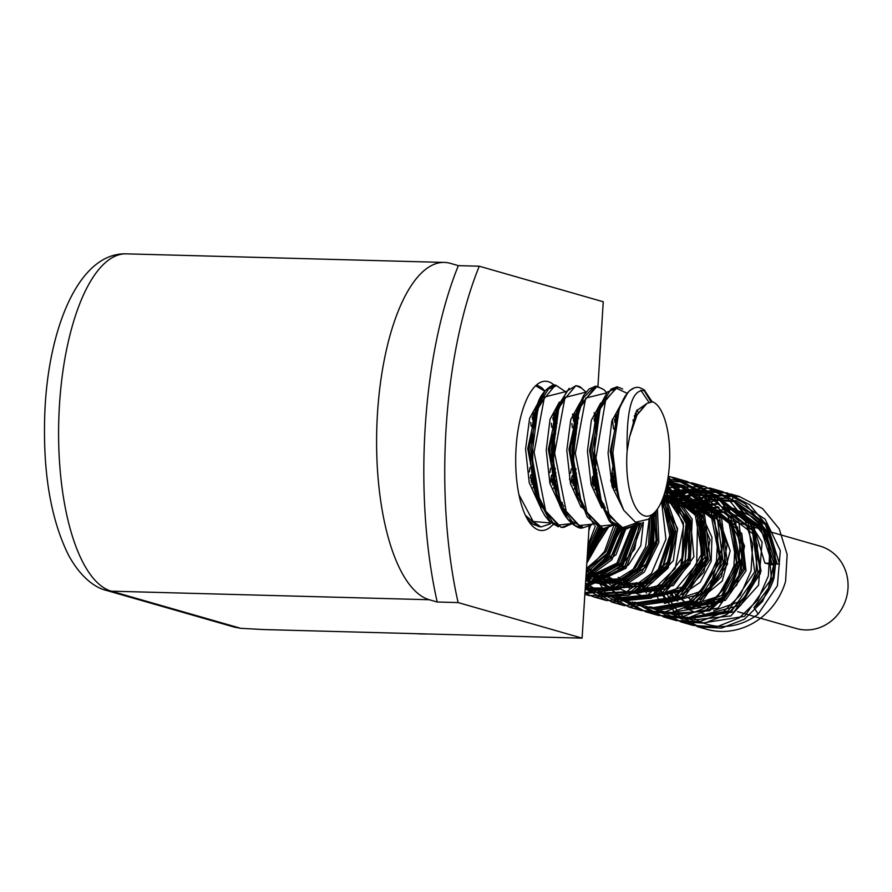 <?xml version="1.0" encoding="UTF-8"?>
<svg xmlns="http://www.w3.org/2000/svg" width="892" height="892" viewBox="0 0 892 892"><rect width="100%" height="100%" fill="white"/><g stroke="black" fill="none" stroke-linecap="round" stroke-linejoin="round"><path stroke-width="1.34" d="M737.584 611.656L796.411 628.537A42.861 39.583 -74 0 0 805.554 629.942A42.861 39.583 -74 0 0 847.4 593.37A42.861 39.583 -74 0 0 820.049 546.138L661.886 500.758M764.845 563.03L770.666 564.703L775.271 564.826L771.948 563.867L779.474 564.067L764.845 563.03L755.78 533.026L731.685 514.327M726.278 512.833L715.495 511.696M712.831 511.774L704.479 512.978M674.965 593.693L677.184 596.079M678.377 597.194L685.201 602.067M691.077 604.72L693.374 605.456L725.486 600.26L746.002 570.847L741.809 533.505L714.202 509.332M711.816 508.563L687.208 508.027M699.752 599.502L722.286 580.971L730.18 550.754L719.811 521.151L694.545 503.467L670.115 503.121M640.601 583.825L650.179 591.998M656.144 594.83L658.731 595.644M681.934 594.752L700.209 582.298L711.18 561.38L711.939 537.229L701.781 515.23M701.736 515.175L677.206 498.617L663.403 496.822M623.073 578.797L625.27 581.183M626.485 582.331L633.264 587.181M639.129 589.824L641.471 590.571L673.248 585.609L693.887 556.82L690.486 519.858L663.994 495.082M605.913 573.879L608.701 576.745M609.203 577.202L624.155 585.687L652.186 582.71L673.337 560.644L677.53 528.376L662.221 499.933M588.72 568.94L591.463 571.85M591.864 572.229L601.676 578.886M604.932 580.19L606.828 580.781L629.462 580.034M589.567 575.686L610.039 575.842L628.514 564.959L640.791 545.681L643.411 522.277M610.73 480.665L612.893 480.509M594.284 570.345L616.049 554.657L626.151 527.941M613.729 488.526L612.849 487.556M596.592 475.882L595.41 475.369M594.373 474.957L593.637 474.678M586.969 560.678L608.277 527.507M593.347 480.309L592.277 479.294M588.854 530.863L590.426 525.667M776.988 563.354L765.626 524.975L734.74 501.583M732.7 500.969L708.27 499.208L684.978 507.381M687.018 617.141L689.761 618.011L731.618 611.176L757.91 572.954L751.7 525.254L715.417 495.997L691.177 494.112L667.885 502.475M669.134 612.057L672.434 613.183L703.81 611.555L730.225 590.995L742.088 557.634L735.543 522.545M698.157 490.879L665.176 491.18M651.171 606.95L655.118 608.232L697.187 601.286L723.256 562.841L716.934 515.375L680.819 486.04L683.328 486.72M634.959 602.2L637.869 603.126L678.957 596.826L705.55 559.986L701.123 513.045L667.238 482.349M612.291 594.953L620.542 598.264L657.727 594.016L684.978 564.212L688.758 521.82L666.369 486.508M612.18 476.796L611.321 476.897M585.52 583.836L603.215 593.37L636.052 591.173L662.6 568.572L673.27 533.104L663.213 497.357M594.741 471.567L593.347 472.002M585.252 588.04L613.997 588.051L638.705 572.062L653.736 544.767L654.237 512.9M595.967 463.84L593.068 463.862M585.431 585.208L622.872 565.617L638.505 522.924M596.068 461.666L594.819 461.264M594.351 461.119L593.258 460.807M586.044 575.452L608.723 556.675L620.475 527.83M614.12 487.411L613.361 485.984M613.016 485.337L611.02 482.014M595.789 465.412L593.091 463.505M587.226 556.731L602.167 528.521M603.628 505.864L603.427 504.103L603.784 505.63M595.577 479.985L594.696 478.435M731.607 514.182L738.621 516.2A49.183 45.414 106 0 1 770.744 563.187M775.583 563.967L774 577.96A55.271 51.045 106 0 1 753.952 607.575L758.2 614.053A63.388 58.538 106 0 1 707.579 624.4A63.388 58.538 106 0 1 692.014 617.097M732.667 499.832L733.157 495.751A68.349 63.12 -74 0 0 689.616 508.708M665.978 591.106A68.349 63.12 -74 0 0 706.208 629.172A68.349 63.12 -74 0 0 785.584 581.394L787.145 554.478L779.218 528.867L762.615 508.63L739.535 496.632L710.322 494.971L682.926 506.79M775.349 563.309A54.144 49.997 -74 0 0 739.992 511.428A54.144 49.997 -74 0 0 731.473 509.834L731.485 509.7M775.271 564.826A54.144 49.997 -74 0 0 775.326 563.956M775.583 563.32L764.589 529.201L735.933 509.187L727.203 507.381M718.361 507.069L699.685 511.607M671.04 592.567L673.772 596.659M675.534 598.866L677.463 600.996M684.911 607.218L687.933 609.069M688.278 609.269L695.069 612.291M718.673 504.069L682.503 506.667M687.843 609.414L722.007 597.573L740.405 562.74L732.443 523.225L701.357 499.152M671.174 604.408L692.058 600.751L709.798 587.226L723.412 542.849M684.03 494.291L664.852 492.317M646.7 598.409L683.049 590.872L705.093 556.753L698.993 514.929L665.778 488.928M629.005 593.481L662.143 588.296L685.201 560.399L686.862 522.366L665.042 491.659M614.521 486.207L613.139 486.776L615.814 487.534M586.367 570.378L587.46 571.962M589.144 574.136L590.76 575.998M598.22 582.476L610.329 588.018L639.709 586.044L663.146 565.115L671.899 533.037L661.786 500.969M613.573 477.421L611.187 477.621M585.743 580.157L593.046 583.011L617.978 582.71L640.01 568.07L652.911 543.362L652.732 514.572M612.982 473.842L611.912 473.574L612.893 473.239M595.979 472.648L596.826 472.381L596.023 472.414M593.459 473.028L594.786 472.526L593.425 472.715M585.765 579.789L622.337 563.733L637.245 522.734L634.502 525.12L626.708 528.856L624.411 529.112L612.325 523.359L600.829 502.096L594.607 470.184L594.774 435.307L600.885 405.905L611.076 389.057L617.175 386.793L622.672 388.99M613.506 477.086L611.544 475.726M594.473 468.545L593.024 468.255M608.545 554.278L619.438 527.663M596.826 472.425L596.112 471.924M593.726 470.485L593.169 470.017M590.214 550.665L601.063 528.387M594.317 483.654L593.626 482.527M593.068 481.658L592.321 480.554M672.869 614.298L693.229 625.426L716.7 626.875L739.401 617.822L757.721 600.115L768.346 575.998L769.896 549.126L761.913 523.76L745.099 503.645L722.286 491.481L693.084 490.176L665.499 501.795M655.865 609.615L675.88 620.576L699.484 621.724L722.264 612.927L740.349 595.098L751.064 570.847L752.725 544.12L744.419 518.798L727.772 498.483L704.97 486.575L666.101 487.634M637.869 604.263L658.631 615.447L682.28 616.84L704.892 608.021L723.011 590.013L733.915 565.963L735.276 539.247L727.158 513.759L710.612 493.577L687.632 481.736L667.807 479.16M620.787 599.312L641.337 610.496L664.83 612.012L687.476 602.947L705.806 585.185L716.477 561.135L717.96 534.263L710.032 508.853L693.229 488.771L670.371 476.674M614.476 486.352L613.651 486.921M604.007 594.719L623.987 605.701L666.96 600.015L696.685 564.09L697.667 515.442L667.985 478.045M585.208 588.653L606.727 600.595L645.395 597.406L675.155 568.538L683.618 525.957L666.447 486.118M594.473 468.579L593.091 469.136M584.873 594.016L589.445 595.577L622.828 594.54L651.45 573.5L665.923 539.192L661.585 501.449M595.99 459.402L593.325 459.67L596.079 461.933M584.951 592.801L610.206 587.527L631.848 571.538L645.552 547.019L649.264 518.442M585.42 585.453L616.562 563.9L631.792 526.525M586.3 571.393L604.531 551.401L613.941 525.221M595.867 464.777L593.169 462.134M587.939 545.346L595.377 526.057M593.916 485.627L593.269 483.776M592.846 482.65L592.344 481.39M697.41 621.144L702.562 623.006L744.508 616.339L771.424 578.863L767.12 531.13L732.488 499.687M728.909 498.517L703.677 497.022L679.448 505.797M651.807 587.048L658.441 598.878M680.061 616.294L685.246 618.056L728.117 610.987L754.699 571.861L748.299 523.548L711.571 493.689L686.193 492.038L662.098 500.813M663.759 611.544L667.996 612.949L710.668 606.014L737.483 567.056L731.128 518.531L694.266 488.783M645.708 606.292L650.681 608.065L693.352 600.952L720.022 562.127L713.901 513.647L677.006 483.654L667.35 481.725M627.957 601.319L633.342 603.204L674.53 597.105L701.625 561.079L699.216 514.361L667.394 481.479M606.036 594.061L616.093 598.075L653.189 594.451L680.875 565.294L686.171 523.626L666.246 487.032M588.742 588.943L598.788 593.135L631.079 591.496L658.118 569.921L669.859 535.49L662.41 499.453M594.451 468.255L593.046 468.623M585.174 589.222L611.968 587.126L635.494 571.672L649.878 545.681L652.041 515.353M596.079 461.822L593.202 461.677M585.475 584.516L620.074 564.302L635.505 524.028M596.046 460.885L594.897 460.45M586.178 573.266L606.761 554.188L617.309 527.038M595.689 466.182L593.046 464.063M587.516 552.07L598.788 527.785M593.381 480.164L592.399 478.368M688.323 597.517L692.37 601.52M694.266 603.059L701.324 607.352M713.7 610.708L743.883 600.037L760.073 569.118L752.971 533.817L724.984 512.209L714.86 510.514M711.548 510.458L700.554 511.852M728.207 593.648L741.285 571.304L742.088 544.678L729.768 521.028L707.657 507.347L683.071 506.834M710.957 588.464L725.029 562.562L722.431 532.178M690.341 502.419L665.7 501.85M636.342 582.61L648.239 591.853M654.594 594.407L687.219 588.753L707.423 558.481L702.194 520.738L673.081 497.335L663.804 495.651M619.171 577.682L630.9 587.025M637.267 589.523L668.309 584.929L688.981 557.667L687.665 521.787L663.86 495.495M601.665 572.664L606.582 577.514M607.642 578.351L620.007 584.427L647.179 582.097L668.13 561.358L673.828 530.751L661.362 501.94M615.547 486.541L613.763 486.954M586.401 569.832L589.523 572.597M590.404 573.277L602.702 579.488L625.783 578.741L645.786 564.246L656.166 540.251L653.758 513.435M618.379 568.762L634.602 549.26L639.519 522.968M613.874 481.613L613.038 481.156M596.536 476.083L595.276 475.96M601.453 563.588L622.025 527.908M596.413 476.64L595.265 476.049M594.273 475.559L593.704 475.302M587.259 556.073L603.717 528.555L600.885 528.32L587.181 516.914L577.336 491.146L573.311 457.217L575.708 423.343L583.535 397.687L594.518 386.448L596.982 386.258L602.992 389.258M594.228 484.635L593.336 483.531M758.2 614.053L777.423 585.732L780.31 550.687L765.068 519.099L736.368 500.769L710.991 499.163L686.862 507.927M659.344 589.211L666.748 602.368M684.532 616.952L692.772 620.063L730.827 615.948L758.546 585.174L762.102 542.124L739.368 506.11M719.041 495.896L693.82 494.034L669.769 503.021M641.861 584.193L646.488 593.247M667.361 611.957L675.467 615.157L718.116 608.076L744.82 569.252L738.71 520.75L701.792 490.778L664.908 492.128M624.612 579.242L629.273 588.118M649.331 606.794L658.129 610.318L700.978 603.159L727.526 564.112L721.227 515.799L684.476 485.85L666.971 483.676M607.463 574.325L608.534 576.801M608.846 577.47L614.989 587.572M632.395 602L640.869 605.2L683.551 598.309L710.333 559.373L704.067 510.993L667.472 481.111M590.013 569.319L591.14 571.984M591.407 572.564L623.575 600.227L662.332 595.555L690.118 563.621L692.225 519.289L666.904 484.044M613.506 477.053L612.302 477.488M585.553 583.234L606.237 595.432L640.735 592.689L668.141 568.048L677.541 530.093L664.518 493.421M585.185 589.144L588.954 590.348L618.602 589.69L644.258 572.162L658.853 542.537L657.437 509.02M585.297 587.349L626.05 568.204L642.876 522.456M596.023 460.54L593.314 459.904M585.821 579.008L611.901 559.708L624.913 527.952M614.097 480.543L611.332 476.841M596.068 463.004L594.73 462.168M586.824 563.097L606.828 528.008M596.692 475.414L595.7 473.987M594.752 472.693L593.236 470.753M753.952 607.575L768.346 588.229L773.888 563.922M773.899 563.276L762.76 528.945L734.127 508.574L727.002 507.113M717.636 506.645L697.734 511.038M669.357 592.076L672.457 596.804M674.542 599.402L675.467 600.416M664.183 501.416L698.414 499.408L729.177 523.414L736.536 562.584L717.904 596.514L684.041 607.497L695.013 612.269M716.811 503.69L680.563 506.11M688.78 609.091L721.739 595.443L738.71 560.778L730.37 522.054L699.54 498.595M664.317 603.405L700.12 594.317L720.814 559.763L713.979 518.832L682.235 493.655L684.064 494.213M647.079 598.309L682.57 589.489L703.554 555.292L697.031 514.383L665.744 489.05M614.923 484.936L613.54 485.449L614.22 487.099M612.927 485.694L612.012 486.073M588.33 574.66L589.166 575.574M597.696 582.666L608.478 587.605M585.721 580.625L591.195 582.543L615.826 582.231L637.524 568.315L650.725 544.187L651.372 516.111M585.799 579.265L620.475 563.019L635.36 524.139M613.696 478.101L611.41 476.44M586.367 570.278L607.129 553.43L617.465 527.105M596.949 473.574L595.945 472.782M594.875 471.968L593.236 470.809M587.572 551.211L599.145 527.908M593.838 485.839L593.068 484.434M733.157 495.751L687.687 508.161M660.147 589.434L674.965 613.127L698.012 626.931L721.572 628.102L744.352 619.249L762.493 601.487L773.152 577.236L774.847 550.453L766.585 525.165L749.871 504.872L727.103 492.886L697.722 491.626L670.204 503.144M658.285 608.991L680.752 621.824L704.412 623.151L727.058 614.387L745.132 596.369L756.026 572.263L757.442 545.581L749.247 520.114L732.711 499.866L709.764 488.08L665.164 491.213M625.716 579.555L629.217 588.129M642.909 605.724L663.47 616.818L686.996 618.368L709.597 609.314L727.905 591.485L738.654 567.479L740.07 540.63L732.142 515.175L715.384 495.116L692.493 483.029L667.506 480.888M608.244 574.548L611.934 583.201M625.916 600.862L646.12 612.024L669.636 613.261L692.415 604.33L710.623 586.624L721.238 562.384L722.921 535.568L714.737 510.28L697.968 490.031L675.222 477.956L668.231 476.428M591.128 569.631L605.813 593.459L628.838 606.984L672.958 600.885L702.506 562.785L700.911 512.945L668.141 476.997M585.42 585.375L611.566 601.91L651.372 598.153L681.499 567.29L687.71 522.645L667.06 483.241M594.786 472.069L593.425 472.738M584.918 593.325L594.228 597.094L629.139 595.22L658.385 572.263L671.263 535.178L663.503 496.532M584.896 593.693L612.893 589.935L636.743 572.686L651.383 545.257L653.435 513.792M595.934 456.28L593.559 456.046M585.241 588.185L621.233 565.417L636.866 522.857M585.999 576.087L607.441 555.972L618.513 527.44M613.172 484.69L610.73 479.941M587.349 554.757L600.048 528.175M595.655 479.684L594.819 477.956M731.473 509.834L728.786 509.633M722.442 509.733L715.049 510.848M677.563 594.429L678.455 595.778M679.113 596.715L692.315 609.002M701.937 613.25L704.234 613.841M705.94 614.175L740.906 605.133L761.054 571.293L754.309 531.231L723.189 506.556M714.336 504.928L688.869 508.496M660.303 589.478L661.24 590.928M661.752 591.686L663.603 594.172M684.666 608.177L720.892 602.145L743.393 568.661L737.572 527.228L705.851 501.717L671.486 503.512M700.41 599L721.572 576.455L727.158 544.466L715.072 514.35L688.568 496.688L663.782 495.718M625.626 579.532L629.529 584.795M648.54 597.874L650.045 598.342M682.413 594.395L703.877 572.118L710.01 539.894L697.778 509.6L671.297 491.637L665.399 490.366M632.751 593.325L666.614 588.765L689.717 559.663L689.483 520.85L665.12 491.369M590.95 569.587L592.21 571.527M592.399 571.817L615.48 588.263L645.195 585.888L668.532 563.666L675.333 530.417L662.667 498.806M613.506 483.241L614.131 480.387L612.916 480.587M585.921 577.447L589.813 579.9M598.153 583.424L623.541 582.565L645.674 567.044L657.348 540.92L655.319 511.685M613.228 475.403L611.633 475.18M596.659 475.581L595.31 475.815M585.788 579.499L606.605 577.503L624.98 565.818L641.058 522.857M613.417 476.551L612.012 475.793M594.629 470.396L593.18 470.218M593.604 570.891L613.518 553.642L623.341 527.83M613.897 488.058L613.072 486.876M612.748 486.419L611.767 485.114M596.804 472.147L596.146 471.768M587.092 558.827L604.999 528.421M595.209 481.312L594.384 480.242M593.269 478.892L592.478 477.978M771.948 563.22L761.121 529.391L732.968 509.488M728.875 508.518L727.883 508.328M719.075 507.492L698.559 511.272M669.981 592.255L673.092 596.737M675.121 599.089L676.816 600.818M685.279 607.084L689.36 609.102M715.674 504.504L681.477 506.377M667.417 602.468L701.034 591.296L719.409 557.177L711.66 518.23L681.075 494.569L664.763 492.629M618.1 577.369L621.211 581.852M623.24 584.227L624.868 585.888M633.342 592.188L642.597 596.046M649.789 597.462L683.071 586.713L701.937 553.464L695.236 514.494L665.454 490.154M600.762 572.396L604.062 576.934M606.203 579.354L607.92 581.06M616.294 587.304L625.27 591.184M632.105 592.6L662.087 584.561L682.146 557.823L683.428 522.768L664.373 493.889M614.699 485.649L613.317 486.14M586.3 571.293L586.891 572.028M588.854 574.325L607.954 586.256M585.788 579.443L590.694 581.16L614.343 581.116L635.394 567.847L648.573 545.001L649.822 517.873M585.888 577.938L618.825 562.25L633.443 525.488M614.131 480.375L611.12 477.967M595.198 469.816L594.607 469.638M586.479 568.494L605.913 551.735L615.748 526.336M596.748 475.18L595.644 474.254M594.629 473.44L593.403 472.504M587.783 547.844L597.551 526.737M593.102 488.002L592.399 486.575M779.474 564.067L767.51 524.797L735.198 501.694L710.768 499.921L687.476 508.094M691.032 618.357L734.116 611.89L760.408 573.668L754.197 525.979L717.915 496.71L693.686 494.837L670.383 503.188M674.073 613.64L709.742 610.797L736.881 584.962L744.552 546.038L728.998 509.934M700.655 491.592L664.707 492.819M656.077 608.489L657.616 608.946L699.674 602.011L725.765 563.566L719.431 516.089L683.305 486.776L666.792 484.534M639.062 603.449L640.367 603.839L681.956 597.183L708.359 559.418L702.74 511.975L667.261 482.215M590.415 569.43L591.496 571.828M591.742 572.318L623.029 599L660.827 594.418L688 563.588L690.742 520.415L666.592 485.493M613.618 477.666L612.414 478.079M604.375 593.671L639.263 591.619L665.934 567.892L675.768 531.353L663.916 495.328M594.696 473.083L593.503 473.518L594.407 474.767M585.264 587.928L588.464 588.954L617.086 588.597L642.117 571.75L656.724 543.451L656.066 510.826M595.889 464.542L593.013 464.699M585.375 586.033L624.701 567.122L641.025 522.868M596.068 461.599L593.247 460.896M585.933 577.291L610.496 558.325L623.107 527.852M614.9 485.014L614.086 483.642M613.596 482.851L610.931 478.926M595.912 464.42L594.596 463.561M587.003 560.265L604.865 528.443M596.213 477.465L595.265 476.005M589.958 525.946A49.629 45.838 106 0 1 588.976 528.811M592.199 477.644A131.068 121.044 106 0 1 592.388 484.635M415.516 633.654A155.654 143.746 -74 0 0 427.97 633.989M429.264 599.736L111.255 591.173A22.556 20.828 -74 0 1 106.449 590.426L234.395 627.132L240.728 628.314L264.088 629.574L582.097 638.148L458.12 602.579L437.203 602.011L429.264 599.736A169.19 63.131 -88.5 0 1 377.037 421.738A169.19 63.131 -88.5 0 1 444.406 262.426A169.19 63.131 -88.5 0 1 450.427 263.363L458.365 265.638L479.283 266.206L603.26 301.775L597.874 387.362M437.203 602.011A264.389 98.644 -88.5 0 1 458.365 265.638M479.283 266.206A264.389 98.644 91.5 0 0 458.12 602.579M553.218 524.24A74.672 27.864 -88.5 0 1 541.6 530.517A74.672 27.864 -88.5 0 1 538.935 530.104A74.672 27.864 -88.5 0 1 515.888 451.553A74.672 27.864 -88.5 0 1 545.625 381.241A74.672 27.864 -88.5 0 1 548.279 381.653A74.672 27.864 -88.5 0 1 555.348 386.336M569.72 477.945A74.672 27.864 -88.5 0 1 569.52 479.394M596.112 415.337L596.068 416.096M589.133 526.392L582.097 638.148M651.584 515.866L648.339 519.289L635.461 522.221L623.753 510.28L618.089 495.629L612.86 452.701L619.07 409.841C623.943 395.145 630.075 387.652 637.457 387.329A71.048 26.515 -88.5 0 1 637.579 387.34A71.048 26.515 -88.5 0 1 639.296 387.529C643.634 389.369 645.451 390.417 644.726 390.663M627.143 450.795A57.512 21.464 91.5 0 0 634.123 504.381A57.512 21.464 91.5 0 0 655.43 511.573A57.512 21.464 91.5 0 0 669.669 459.28A57.512 21.464 91.5 0 0 658.263 406.295A57.512 21.464 91.5 0 0 652.609 401.79L646.979 403.407L636.988 415.07L629.596 436.846L627.143 450.795C626.34 408.748 632.216 388.722 644.738 390.707L652.163 401.779M531.041 480.933L531.61 478.201M532.134 475.525L532.97 470.642M534.275 423.488L533.661 418.939M533.371 417.144L532.959 414.78M530.093 522.968L530.985 522.411M551.657 481.513L552.271 478.681M552.772 476.183L553.609 471.455M555.627 433.969L554.289 419.775M553.977 417.668L553.586 415.315M544.756 391.187L535.668 385.779M518.876 494.569L533.193 521.474L551.512 523.047M572.296 482.193L572.898 479.361M573.411 476.651L574.214 471.913M576.254 433.913L574.939 420.043M574.649 418.203L574.225 415.772M565.35 391.744L544.466 397.018L534.107 452.344L545.67 511.027L558.08 525.132L572.04 523.515L564.012 527.317L561.815 527.451L549.717 520.85L538.467 498.795L532.602 466.483L533.137 431.695L539.56 402.85L549.907 386.905L555.772 385.154L565.428 391.655M592.868 482.561L593.459 479.807M593.961 477.265L596.112 462.591M596.893 434.861L595.488 420.734M595.187 418.783L594.786 416.475M585.988 392.145L565.004 397.475L554.646 453.136L566.353 511.963L578.886 525.566L592.868 524.117M615.848 419.352L615.435 416.921M606.593 392.915L585.709 398.088L575.329 453.392L586.869 512.142L599.357 526.18L613.25 524.708M627.176 393.316L616.394 388.288L605.724 399.705L595.956 457.953L609.448 516.234L622.716 527.674L637.055 522.69M531.387 482.36L532.022 480.119M532.513 478.257L533.405 474.499M534.799 420.478L534.052 417.122M533.438 414.825L533.215 414.078M541.79 504.192L542.325 503.501M551.97 482.84L552.661 480.487M553.14 478.703L555.37 468.467M556.452 427.402L554.724 417.679M554.077 415.215L553.876 414.512M538.958 401.288L529.603 418.326L525.578 449.178L529.246 482.739L539.95 506.121M572.619 483.52L573.277 481.245M573.79 479.35L576.009 468.779M577.068 427.469L575.006 417.066M574.838 416.43L574.459 415.148M559.362 402.08L550.052 419.229L546.227 450.215L549.896 483.442L560.589 506.823M593.213 483.977L593.86 481.702M594.328 479.918L596.558 469.515M596.637 422.15L595.889 418.783M595.064 415.705L594.117 412.784M580.112 402.56L570.791 419.474L566.788 450.438L570.501 483.776L581.127 507.303M603.616 505.842L604.163 505.14M613.819 484.534L614.51 482.182M616.026 417.233L615.714 416.174M600.729 402.972L591.385 420.143L587.438 451.006L591.095 484.512L601.821 507.827M636.219 416.62L635.227 413.687M621.233 403.764L611.778 421.258L608.054 453.08L612.168 486.653L623.374 509.566M647.28 403.217L636.654 410.643L629.663 436.556M532.959 487.935L533.561 486.218M533.773 485.605L534.654 482.84M536.393 413.152L535.657 410.967M535.546 410.677L535.144 409.64M553.575 488.482L554.222 486.686M554.445 486.051L556.619 478.803M556.998 413.698L556.218 411.491M556.117 411.234L555.727 410.253M542.347 401.433L533.973 415.315L529.056 448.754L533.394 485.616L543.496 506.388M574.214 489.128L574.816 487.422M575.05 486.72L575.898 484.055M578.73 418.426L576.845 412.149M576.767 411.926L576.332 410.811M562.83 402.203L556.262 411.323M569.152 388.343L557.846 406.15L554.746 415.237L549.639 449.267L554.188 486.553L556.764 495.673L567.814 519.423L582.376 526.659M555.482 490.756L559.195 499.721M594.786 489.563L595.421 487.801M595.622 487.199L597.785 479.952M598.242 414.758L597.484 412.572M597.372 412.271L596.982 411.301M583.669 402.448L576.868 412.082M596.09 387.541L578.417 407.098L575.373 415.995L570.244 449.836L574.783 487.3L584.55 507.258M615.435 490.21L616.071 488.448M617.966 412.996L617.554 411.948M604.074 403.262L597.283 413.018M617.264 388.053L607.385 392.012L598.8 408.045L595.778 416.954L590.894 450.516L595.265 487.255L597.807 496.231L608.913 520.315L623.486 527.819M596.547 491.392L605.4 508.217M638.304 412.695L637.078 409.885M618.178 412.862L616.673 416.754L611.455 450.884L616.082 488.504L617.119 491.893L615.959 488.125M529.313 472.002L529.982 467.564M530.84 460.25L531.599 432.754M531.141 426.231L530.729 422.384M549.918 472.537L550.587 468.289M551.423 461.699L552.204 433.813M551.724 427.257L551.289 423.165M527.217 518.91L532.178 523.236M561.726 504.025L562.35 502.597M570.568 473.273L571.248 468.757M572.084 461.632L572.776 434.003M572.352 427.636L571.939 423.577M555.17 386.381L545.436 390.395L536.973 406.484L530.684 448.788L535.902 494.536L554.032 524.73M557.846 406.15L551.245 449.256L556.764 495.673M603.003 505.084L603.605 503.657M611.778 474.343L613.15 464.587M613.562 428.996L612.369 419.229M578.417 407.098L571.861 449.88L577.325 496.376L594.262 525.098M633.532 423.087L633.041 419.831M598.8 408.045L592.511 450.549L597.807 496.231M648.952 402.381L640.813 390.217M627.79 392.625L620.141 406.652M644.381 390.54L651.16 401.824M633.699 525.321L626.719 528.833L624.411 529.112M634.524 415.438L635.16 418.95M612.67 525.098L603.739 528.555L605.523 528.387L613.484 524.886M614.677 419.195L615.09 422.05M613.54 477.276L611.845 485.438M591.463 524.975L582.431 527.997L575.173 525.633L562.529 508.652L554.568 479.149L552.828 444.272L557.333 412.416L566.587 391.298L575.953 385.667L581.885 388.254M594.061 418.627L594.462 421.314M573.444 418.08L573.868 420.946M574.225 423.756L575.095 434.727L572.932 472.593M572.307 476.216L570.624 484.267M550.163 523.927L541.21 526.893L538.188 526.447L525.321 515.208M536.661 384.865L541.165 387.607M552.839 417.523L553.241 420.299M553.631 423.377L554.634 446.301L552.282 472.258M551.691 475.67L549.996 483.821M532.223 416.965L532.624 419.719M532.992 422.529L533.55 428.327M532.546 465.669L531.677 471.623M531.063 475.224L530.461 478.335M530.339 477.777L530.952 474.566M550.955 478.335L551.579 475.023M540.362 387.083L536.616 384.909M525.923 516.457L540.764 526.871M571.571 478.892L572.196 475.548M572.842 471.712L574.08 424.547M573.723 421.515L572.519 414.1M555.337 385.121L538.233 405.949L531.855 455.622L540.663 505.753L561.101 527.362M561.592 527.395L571.449 523.894M592.188 479.45L592.79 476.272M575.842 385.667L559.106 405.726L552.449 455.221L561.068 505.641L581.45 527.952L582.576 527.997M612.793 480.007L613.428 476.629M614.945 422.63L614.521 419.675M602.145 388.689L595.878 386.225L579.365 407.332L573.088 457.373L582.164 507.425L602.97 528.555M634.992 419.34L634.368 415.828M617.175 386.782L600.327 406.852L593.682 456.403L602.312 506.834L622.739 529.079L632.551 526.012M650.948 401.846L644.035 390.406M531.922 484.423L532.557 482.438M532.959 481.111L533.862 477.867M535.378 417.545L534.598 414.713M534.397 414.055L533.862 412.45M552.538 484.98L553.207 482.873M553.609 481.557L555.805 472.727M557.11 423.343L555.248 415.36M554.991 414.535L554.478 412.996M542.236 401.701L541.678 401.946M533.973 415.315L536.973 406.484L527.73 448.587L536.772 497.457M573.143 485.538L573.801 483.509M574.214 482.115L576.433 473.228M577.682 423.667L575.864 415.94M575.641 415.215L575.084 413.553M557.489 407.187L548.335 449.568L557.556 498.349M593.76 486.084L594.418 484.055M594.797 482.784L596.993 474.009M597.227 419.207L596.436 416.363M596.224 415.661L595.7 414.111M583.524 402.783L582.721 403.151M578.284 407.488L568.962 449.434L577.904 498.383M614.376 486.642L615.045 484.546M616.851 416.263L616.316 414.657M598.722 408.302L589.567 450.627L598.744 499.386M636.921 415.204L635.806 412.372M619.416 408.726L610.173 451.285L619.516 500.267M645.552 404.377L636.988 415.07M240.728 628.314L111.255 591.173A169.19 63.131 -88.5 0 1 59.028 413.174A169.19 63.131 -88.5 0 1 126.396 253.852C76.991 252.18 46.139 334.333 44.6 420.812C43.396 475.737 51.39 520.549 68.573 555.237C81.618 579.053 96.526 588.14 106.449 590.426M612.692 486.642L612.113 486.475M597.172 482.193L594.574 481.446M593.191 481.044L592.333 480.799M719.063 495.807L711.582 493.655M701.77 490.845L694.288 488.693M684.465 485.884L676.983 483.732M596.023 460.506L593.325 459.726M707.579 624.4L702.573 622.962M692.749 620.152L685.268 618M675.456 615.19L667.963 613.038M658.151 610.217L650.669 608.076M640.857 605.255L633.365 603.115M623.553 600.294L616.071 598.153M606.259 595.332L598.777 593.18M588.954 590.37L585.174 589.289M735.956 509.098L734.127 508.574M701.357 499.174L699.529 498.65M666.759 489.251L665.767 488.961M610.329 588.051L608.5 587.527M593.024 583.089L591.195 582.565M739.568 496.521L730.37 493.889M722.264 491.559L709.787 487.98M704.959 486.597L692.493 483.018M687.665 481.635L675.188 478.056M595.923 455.31L593.648 454.652M706.208 629.172L698.035 626.831M693.218 625.448L680.741 621.869M675.913 620.486L663.436 616.907M658.619 615.513L646.143 611.934M641.315 610.552L628.838 606.973M624.021 605.59L611.544 602.011M606.716 600.628L594.239 597.049M589.422 595.666L584.851 594.351M739.992 511.428L732.979 509.421M705.873 501.638L698.38 499.498M688.579 496.677L681.087 494.525M671.275 491.715L665.488 490.054M595.187 469.883L594.585 469.716M650.056 598.276L648.584 597.852M632.763 593.314L631.213 592.868M615.458 588.352L607.976 586.2M598.164 583.39L590.671 581.238M735.22 501.616L734.573 501.427M717.926 496.654L716.878 496.353M700.621 491.693L698.135 490.968M692.237 618.825L689.739 618.111M674.932 613.863L672.445 613.15M657.627 608.902L655.141 608.188M640.333 603.94L637.836 603.215M623.04 598.978L621.936 598.655M605.735 594.005L603.237 593.292M588.43 589.043L585.944 588.33M724.962 512.287L714.102 509.165M707.657 507.314L694.522 503.545M690.363 502.352L677.218 498.583M673.07 497.39L664.083 494.815M614.109 480.476L612.815 480.108M596.681 475.481L595.466 475.124M594.395 474.823L593.626 474.6M700.499 607.586L693.352 605.534M677.831 601.085L676.047 600.572M619.985 584.483L606.85 580.714M602.691 579.521L589.545 575.753M444.406 262.426L126.396 253.852M658.263 406.295L657.817 405.726M655.43 511.573L650.558 517.003M533.394 485.616L535.902 494.536M574.783 487.3L577.325 496.376M616.673 416.754L619.171 409.484M616.082 488.504L618.089 495.629M530.093 523.314L531.175 522.556M544.822 391.109L542.169 388.031L536.694 384.842M562.562 527.451L572.318 523.716M585.843 391.945L579.945 386.693L576.41 385.701M606.683 392.803L604.14 389.826L596.982 386.258M536.114 495.205L541.098 508.931L545.057 515.989L549.472 521.385L558.314 526.849M527.585 519.545L533.126 524.373L540.262 526.837M554.69 385.11C554.311 383.337 540.162 390.774 537.118 406.027M556.653 495.473C563.8 524.797 581.372 529.335 581.45 527.952M595.878 386.225L589.155 388.934L583.658 395.424L578.373 407.053M597.896 496.654L609.247 520.839L611.433 523.269L620.999 528.822L622.739 529.079M634.435 387.808L629.562 390.729L624.857 396.583L619.583 408.235M534.063 414.981L534.498 413.765M538.679 405.381L542.113 401.98M543.373 506.11L540.619 502.519M535.144 491.091L533.528 485.973M563.822 506.478L557.589 496.287M554.891 489.05L554.11 486.452M575.318 416.007L581.617 404.455L583.424 403.039M600.996 406.406L603.906 403.675M605.2 507.76L601.297 502.33M595.767 489.039L595.365 487.645M553.854 414.568L554.11 415.449M595.087 415.672L595.354 416.62M615.692 416.241L615.948 417.11"/></g></svg>
